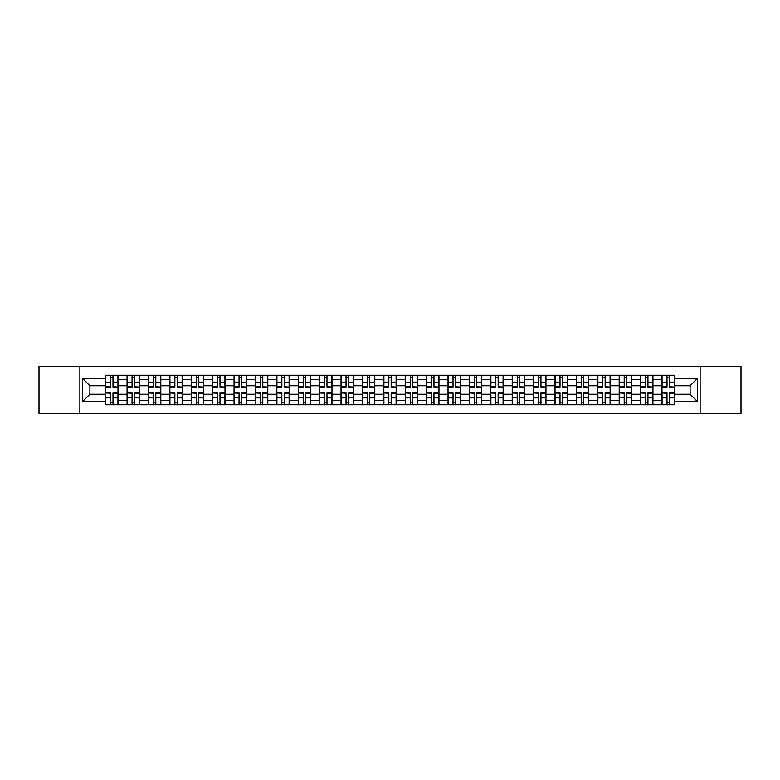 <?xml version="1.0" encoding="UTF-8"?>
<svg xmlns="http://www.w3.org/2000/svg" width="780" height="780" viewBox="0 0 780 780"><rect width="100%" height="100%" fill="white"/><g stroke="black" fill="none" stroke-linecap="round" stroke-linejoin="round"><path stroke-width="1.17" d="M700.128 413.527L741 413.527L741 366.473L39 366.473L39 413.527L700.128 413.527L700.128 366.473M127.062 404.742L127.062 379.441L118.004 379.441L118.004 404.742M118.004 379.441L118.004 375.258M127.062 379.441L127.062 375.258M139.405 375.258L139.405 404.742M148.453 404.742L148.453 375.258M160.797 375.258L160.797 404.742M169.855 404.742L169.855 375.258M182.198 375.258L182.198 404.742M191.246 404.742L191.246 375.258M203.599 375.258L203.599 404.742M212.647 404.742L212.647 375.258M224.991 375.258L224.991 404.742M234.049 404.742L234.049 375.258M246.392 375.258L246.392 404.742M255.44 404.742L255.44 375.258M267.784 375.258L267.784 404.742M276.841 404.742L276.841 375.258M289.185 375.258L289.185 404.742M298.243 404.742L298.243 375.258M310.586 375.258L310.586 404.742M319.634 404.742L319.634 375.258M331.978 375.258L331.978 404.742M341.035 404.742L341.035 375.258M353.379 375.258L353.379 404.742M362.427 404.742L362.427 375.258M374.77 375.258L374.77 404.742M383.828 404.742L383.828 375.258M396.172 375.258L396.172 404.742M405.229 404.742L405.229 375.258M417.573 375.258L417.573 404.742M426.621 404.742L426.621 375.258M438.965 375.258L438.965 404.742M448.022 404.742L448.022 375.258M460.366 375.258L460.366 404.742M469.414 404.742L469.414 375.258M481.757 375.258L481.757 404.742M490.815 404.742L490.815 375.258M503.158 375.258L503.158 404.742M512.216 404.742L512.216 375.258M524.56 375.258L524.56 404.742M533.608 404.742L533.608 375.258M545.951 375.258L545.951 404.742M555.009 404.742L555.009 375.258M567.352 375.258L567.352 404.742M576.4 404.742L576.4 375.258M588.754 375.258L588.754 404.742M597.802 404.742L597.802 375.258M610.145 375.258L610.145 404.742M619.203 404.742L619.203 375.258M631.547 375.258L631.547 404.742M640.594 404.742L640.594 375.258M652.938 375.258L652.938 404.742M661.996 404.742L661.996 375.258M661.996 394.251L652.938 394.251M640.594 394.251L631.547 394.251M619.203 394.251L610.145 394.251M597.802 394.251L588.754 394.251M576.4 394.251L567.352 394.251M555.009 394.251L545.951 394.251M533.608 394.251L524.56 394.251M512.216 394.251L503.158 394.251M490.815 394.251L481.757 394.251M469.414 394.251L460.366 394.251M448.022 394.251L438.965 394.251M426.621 394.251L417.573 394.251M405.229 394.251L396.172 394.251M383.828 394.251L374.77 394.251M362.427 394.251L353.379 394.251M341.035 394.251L331.978 394.251M319.634 394.251L310.586 394.251M298.243 394.251L289.185 394.251M276.841 394.251L267.784 394.251M255.44 394.251L246.392 394.251M234.049 394.251L224.991 394.251M212.647 394.251L203.599 394.251M191.246 394.251L182.198 394.251M169.855 394.251L160.797 394.251M148.453 394.251L139.405 394.251M127.062 394.251L118.004 394.251M661.996 385.749L652.938 385.749M640.594 385.749L631.547 385.749M619.203 385.749L610.145 385.749M597.802 385.749L588.754 385.749M576.4 385.749L567.352 385.749M555.009 385.749L545.951 385.749M533.608 385.749L524.56 385.749M512.216 385.749L503.158 385.749M490.815 385.749L481.757 385.749M469.414 385.749L460.366 385.749M448.022 385.749L438.965 385.749M426.621 385.749L417.573 385.749M405.229 385.749L396.172 385.749M383.828 385.749L374.77 385.749M362.427 385.749L353.379 385.749M341.035 385.749L331.978 385.749M319.634 385.749L310.586 385.749M298.243 385.749L289.185 385.749M276.841 385.749L267.784 385.749M255.44 385.749L246.392 385.749M234.049 385.749L224.991 385.749M212.647 385.749L203.599 385.749M191.246 385.749L182.198 385.749M169.855 385.749L160.797 385.749M148.453 385.749L139.405 385.749M127.062 385.749L118.004 385.749M89.885 394.251L105.661 394.251L105.661 385.749L89.885 385.749L89.885 394.251L82.621 401.524L82.621 378.476L105.661 378.476L105.661 385.749M674.339 385.749L674.339 394.251L690.115 394.251L690.115 385.749L674.339 385.749L674.339 375.258L105.661 375.258L105.661 378.476M674.339 378.476L697.379 378.476L697.379 401.524L674.339 401.524L674.339 394.251M105.661 394.251L105.661 404.742L674.339 404.742L674.339 401.524M105.661 401.524L82.621 401.524M79.872 413.527L79.872 366.473M113.002 402.685L110.672 402.685M110.672 377.315L113.002 377.315M134.394 402.685L132.064 402.685M132.064 377.315L134.394 377.315M155.795 402.685L153.465 402.685M153.465 377.315L155.795 377.315M177.197 402.685L174.857 402.685M174.857 377.315L177.197 377.315M198.588 402.685L196.258 402.685M196.258 377.315L198.588 377.315M219.989 402.685L217.659 402.685M217.659 377.315L219.989 377.315M241.381 402.685L239.05 402.685M239.05 377.315L241.381 377.315M262.782 402.685L260.452 402.685M260.452 377.315L262.782 377.315M284.183 402.685L281.843 402.685M281.843 377.315L284.183 377.315M305.575 402.685L303.244 402.685M303.244 377.315L305.575 377.315M326.976 402.685L324.646 402.685M324.646 377.315L326.976 377.315M348.368 402.685L346.037 402.685M346.037 377.315L348.368 377.315M369.769 402.685L367.439 402.685M367.439 377.315L369.769 377.315M391.17 402.685L388.83 402.685M388.83 377.315L391.17 377.315M412.561 402.685L410.231 402.685M410.231 377.315L412.561 377.315M433.963 402.685L431.632 402.685M431.632 377.315L433.963 377.315M455.354 402.685L453.024 402.685M453.024 377.315L455.354 377.315M476.755 402.685L474.425 402.685M474.425 377.315L476.755 377.315M498.157 402.685L495.817 402.685M495.817 377.315L498.157 377.315M519.548 402.685L517.218 402.685M517.218 377.315L519.548 377.315M540.95 402.685L538.619 402.685M538.619 377.315L540.95 377.315M562.341 402.685L560.011 402.685M560.011 377.315L562.341 377.315M583.742 402.685L581.412 402.685M581.412 377.315L583.742 377.315M605.143 402.685L602.803 402.685M602.803 377.315L605.143 377.315M626.535 402.685L624.205 402.685M624.205 377.315L626.535 377.315M647.936 402.685L645.606 402.685M645.606 377.315L647.936 377.315M669.328 402.685L666.998 402.685M666.998 377.315L669.328 377.315M82.621 378.476L89.885 385.749M690.115 394.251L697.379 401.524M690.115 385.749L697.379 378.476M113.002 386.763L117.936 387.055L113.002 387.055L113.002 375.394L117.936 375.394L105.729 375.394L110.672 375.394L110.672 387.055L105.729 387.055L105.729 375.394M117.936 386.763L117.936 375.394M110.672 377.179L113.002 377.179M110.672 393.237L105.729 392.944L110.672 392.944L110.672 404.606L105.729 404.606L117.936 404.606L113.002 404.606L113.002 392.944L117.936 392.944L117.936 404.606M105.729 393.237L105.729 404.606M113.002 402.821L110.672 402.821M134.394 386.763L139.337 387.055L134.394 387.055L134.394 375.394L139.337 375.394L127.13 375.394L132.064 375.394L132.064 387.055L127.13 387.055L127.13 375.394M139.337 386.763L139.337 375.394M132.064 377.179L134.394 377.179M155.795 386.763L160.729 387.055L155.795 387.055L155.795 375.394L160.729 375.394L148.522 375.394L153.465 375.394L153.465 387.055L148.522 387.055L148.522 375.394M160.729 386.763L160.729 375.394M153.465 377.179L155.795 377.179M132.064 393.237L127.13 392.944L132.064 392.944L132.064 404.606L127.13 404.606L139.337 404.606L134.394 404.606L134.394 392.944L139.337 392.944L139.337 404.606M127.13 393.237L127.13 404.606M134.394 402.821L132.064 402.821M153.465 393.237L148.522 392.944L153.465 392.944L153.465 404.606L148.522 404.606L160.729 404.606L155.795 404.606L155.795 392.944L160.729 392.944L160.729 404.606M148.522 393.237L148.522 404.606M155.795 402.821L153.465 402.821M177.197 386.763L182.13 387.055L177.197 387.055L177.197 375.394L182.13 375.394L169.923 375.394L174.857 375.394L174.857 387.055L169.923 387.055L169.923 375.394M182.13 386.763L182.13 375.394M174.857 377.179L177.197 377.179M198.588 386.763L203.531 387.055L198.588 387.055L198.588 375.394L203.531 375.394L191.324 375.394L196.258 375.394L196.258 387.055L191.324 387.055L191.324 375.394M203.531 386.763L203.531 375.394M196.258 377.179L198.588 377.179M219.989 386.763L224.923 387.055L219.989 387.055L219.989 375.394L224.923 375.394L212.716 375.394L217.659 375.394L217.659 387.055L212.716 387.055L212.716 375.394M224.923 386.763L224.923 375.394M217.659 377.179L219.989 377.179M174.857 393.237L169.923 392.944L174.857 392.944L174.857 404.606L169.923 404.606L182.13 404.606L177.197 404.606L177.197 392.944L182.13 392.944L182.13 404.606M169.923 393.237L169.923 404.606M177.197 402.821L174.857 402.821M196.258 393.237L191.324 392.944L196.258 392.944L196.258 404.606L191.324 404.606L203.531 404.606L198.588 404.606L198.588 392.944L203.531 392.944L203.531 404.606M191.324 393.237L191.324 404.606M198.588 402.821L196.258 402.821M217.659 393.237L212.716 392.944L217.659 392.944L217.659 404.606L212.716 404.606L224.923 404.606L219.989 404.606L219.989 392.944L224.923 392.944L224.923 404.606M212.716 393.237L212.716 404.606M219.989 402.821L217.659 402.821M241.381 386.763L246.324 387.055L241.381 387.055L241.381 375.394L246.324 375.394L234.117 375.394L239.05 375.394L239.05 387.055L234.117 387.055L234.117 375.394M246.324 386.763L246.324 375.394M239.05 377.179L241.381 377.179M239.05 393.237L234.117 392.944L239.05 392.944L239.05 404.606L234.117 404.606L246.324 404.606L241.381 404.606L241.381 392.944L246.324 392.944L246.324 404.606M234.117 393.237L234.117 404.606M241.381 402.821L239.05 402.821M262.782 386.763L267.715 387.055L262.782 387.055L262.782 375.394L267.715 375.394L255.508 375.394L260.452 375.394L260.452 387.055L255.508 387.055L255.508 375.394M267.715 386.763L267.715 375.394M260.452 377.179L262.782 377.179M260.452 393.237L255.508 392.944L260.452 392.944L260.452 404.606L255.508 404.606L267.715 404.606L262.782 404.606L262.782 392.944L267.715 392.944L267.715 404.606M255.508 393.237L255.508 404.606M262.782 402.821L260.452 402.821M284.183 386.763L289.117 387.055L284.183 387.055L284.183 375.394L289.117 375.394L276.91 375.394L281.843 375.394L281.843 387.055L276.91 387.055L276.91 375.394M289.117 386.763L289.117 375.394M281.843 377.179L284.183 377.179M281.843 393.237L276.91 392.944L281.843 392.944L281.843 404.606L276.91 404.606L289.117 404.606L284.183 404.606L284.183 392.944L289.117 392.944L289.117 404.606M276.91 393.237L276.91 404.606M284.183 402.821L281.843 402.821M305.575 386.763L310.518 387.055L305.575 387.055L305.575 375.394L310.518 375.394L298.311 375.394L303.244 375.394L303.244 387.055L298.311 387.055L298.311 375.394M310.518 386.763L310.518 375.394M303.244 377.179L305.575 377.179M303.244 393.237L298.311 392.944L303.244 392.944L303.244 404.606L298.311 404.606L310.518 404.606L305.575 404.606L305.575 392.944L310.518 392.944L310.518 404.606M298.311 393.237L298.311 404.606M305.575 402.821L303.244 402.821M326.976 386.763L331.909 387.055L326.976 387.055L326.976 375.394L331.909 375.394L319.702 375.394L324.646 375.394L324.646 387.055L319.702 387.055L319.702 375.394M331.909 386.763L331.909 375.394M324.646 377.179L326.976 377.179M324.646 393.237L319.702 392.944L324.646 392.944L324.646 404.606L319.702 404.606L331.909 404.606L326.976 404.606L326.976 392.944L331.909 392.944L331.909 404.606M319.702 393.237L319.702 404.606M326.976 402.821L324.646 402.821M348.368 386.763L353.311 387.055L348.368 387.055L348.368 375.394L353.311 375.394L341.104 375.394L346.037 375.394L346.037 387.055L341.104 387.055L341.104 375.394M353.311 386.763L353.311 375.394M346.037 377.179L348.368 377.179M346.037 393.237L341.104 392.944L346.037 392.944L346.037 404.606L341.104 404.606L353.311 404.606L348.368 404.606L348.368 392.944L353.311 392.944L353.311 404.606M341.104 393.237L341.104 404.606M348.368 402.821L346.037 402.821M369.769 386.763L374.702 387.055L369.769 387.055L369.769 375.394L374.702 375.394L362.495 375.394L367.439 375.394L367.439 387.055L362.495 387.055L362.495 375.394M374.702 386.763L374.702 375.394M367.439 377.179L369.769 377.179M367.439 393.237L362.495 392.944L367.439 392.944L367.439 404.606L362.495 404.606L374.702 404.606L369.769 404.606L369.769 392.944L374.702 392.944L374.702 404.606M362.495 393.237L362.495 404.606M369.769 402.821L367.439 402.821M391.17 386.763L396.103 387.055L391.17 387.055L391.17 375.394L396.103 375.394L383.897 375.394L388.83 375.394L388.83 387.055L383.897 387.055L383.897 375.394M396.103 386.763L396.103 375.394M388.83 377.179L391.17 377.179M388.83 393.237L383.897 392.944L388.83 392.944L388.83 404.606L383.897 404.606L396.103 404.606L391.17 404.606L391.17 392.944L396.103 392.944L396.103 404.606M383.897 393.237L383.897 404.606M391.17 402.821L388.83 402.821M412.561 386.763L417.505 387.055L412.561 387.055L412.561 375.394L417.505 375.394L405.298 375.394L410.231 375.394L410.231 387.055L405.298 387.055L405.298 375.394M417.505 386.763L417.505 375.394M410.231 377.179L412.561 377.179M410.231 393.237L405.298 392.944L410.231 392.944L410.231 404.606L405.298 404.606L417.505 404.606L412.561 404.606L412.561 392.944L417.505 392.944L417.505 404.606M405.298 393.237L405.298 404.606M412.561 402.821L410.231 402.821M433.963 386.763L438.896 387.055L433.963 387.055L433.963 375.394L438.896 375.394L426.689 375.394L431.632 375.394L431.632 387.055L426.689 387.055L426.689 375.394M438.896 386.763L438.896 375.394M431.632 377.179L433.963 377.179M431.632 393.237L426.689 392.944L431.632 392.944L431.632 404.606L426.689 404.606L438.896 404.606L433.963 404.606L433.963 392.944L438.896 392.944L438.896 404.606M426.689 393.237L426.689 404.606M433.963 402.821L431.632 402.821M455.354 386.763L460.298 387.055L455.354 387.055L455.354 375.394L460.298 375.394L448.09 375.394L453.024 375.394L453.024 387.055L448.09 387.055L448.09 375.394M460.298 386.763L460.298 375.394M453.024 377.179L455.354 377.179M453.024 393.237L448.09 392.944L453.024 392.944L453.024 404.606L448.09 404.606L460.298 404.606L455.354 404.606L455.354 392.944L460.298 392.944L460.298 404.606M448.09 393.237L448.09 404.606M455.354 402.821L453.024 402.821M476.755 386.763L481.689 387.055L476.755 387.055L476.755 375.394L481.689 375.394L469.482 375.394L474.425 375.394L474.425 387.055L469.482 387.055L469.482 375.394M481.689 386.763L481.689 375.394M474.425 377.179L476.755 377.179M474.425 393.237L469.482 392.944L474.425 392.944L474.425 404.606L469.482 404.606L481.689 404.606L476.755 404.606L476.755 392.944L481.689 392.944L481.689 404.606M469.482 393.237L469.482 404.606M476.755 402.821L474.425 402.821M498.157 386.763L503.09 387.055L498.157 387.055L498.157 375.394L503.09 375.394L490.883 375.394L495.817 375.394L495.817 387.055L490.883 387.055L490.883 375.394M503.09 386.763L503.09 375.394M495.817 377.179L498.157 377.179M495.817 393.237L490.883 392.944L495.817 392.944L495.817 404.606L490.883 404.606L503.09 404.606L498.157 404.606L498.157 392.944L503.09 392.944L503.09 404.606M490.883 393.237L490.883 404.606M498.157 402.821L495.817 402.821M519.548 386.763L524.492 387.055L519.548 387.055L519.548 375.394L524.492 375.394L512.284 375.394L517.218 375.394L517.218 387.055L512.284 387.055L512.284 375.394M524.492 386.763L524.492 375.394M517.218 377.179L519.548 377.179M517.218 393.237L512.284 392.944L517.218 392.944L517.218 404.606L512.284 404.606L524.492 404.606L519.548 404.606L519.548 392.944L524.492 392.944L524.492 404.606M512.284 393.237L512.284 404.606M519.548 402.821L517.218 402.821M540.95 386.763L545.883 387.055L540.95 387.055L540.95 375.394L545.883 375.394L533.676 375.394L538.619 375.394L538.619 387.055L533.676 387.055L533.676 375.394M545.883 386.763L545.883 375.394M538.619 377.179L540.95 377.179M538.619 393.237L533.676 392.944L538.619 392.944L538.619 404.606L533.676 404.606L545.883 404.606L540.95 404.606L540.95 392.944L545.883 392.944L545.883 404.606M533.676 393.237L533.676 404.606M540.95 402.821L538.619 402.821M562.341 386.763L567.284 387.055L562.341 387.055L562.341 375.394L567.284 375.394L555.077 375.394L560.011 375.394L560.011 387.055L555.077 387.055L555.077 375.394M567.284 386.763L567.284 375.394M560.011 377.179L562.341 377.179M560.011 393.237L555.077 392.944L560.011 392.944L560.011 404.606L555.077 404.606L567.284 404.606L562.341 404.606L562.341 392.944L567.284 392.944L567.284 404.606M555.077 393.237L555.077 404.606M562.341 402.821L560.011 402.821M583.742 386.763L588.676 387.055L583.742 387.055L583.742 375.394L588.676 375.394L576.469 375.394L581.412 375.394L581.412 387.055L576.469 387.055L576.469 375.394M588.676 386.763L588.676 375.394M581.412 377.179L583.742 377.179M581.412 393.237L576.469 392.944L581.412 392.944L581.412 404.606L576.469 404.606L588.676 404.606L583.742 404.606L583.742 392.944L588.676 392.944L588.676 404.606M576.469 393.237L576.469 404.606M583.742 402.821L581.412 402.821M605.143 386.763L610.077 387.055L605.143 387.055L605.143 375.394L610.077 375.394L597.87 375.394L602.803 375.394L602.803 387.055L597.87 387.055L597.87 375.394M610.077 386.763L610.077 375.394M602.803 377.179L605.143 377.179M602.803 393.237L597.87 392.944L602.803 392.944L602.803 404.606L597.87 404.606L610.077 404.606L605.143 404.606L605.143 392.944L610.077 392.944L610.077 404.606M597.87 393.237L597.87 404.606M605.143 402.821L602.803 402.821M626.535 386.763L631.478 387.055L626.535 387.055L626.535 375.394L631.478 375.394L619.271 375.394L624.205 375.394L624.205 387.055L619.271 387.055L619.271 375.394M631.478 386.763L631.478 375.394M624.205 377.179L626.535 377.179M624.205 393.237L619.271 392.944L624.205 392.944L624.205 404.606L619.271 404.606L631.478 404.606L626.535 404.606L626.535 392.944L631.478 392.944L631.478 404.606M619.271 393.237L619.271 404.606M626.535 402.821L624.205 402.821M647.936 386.763L652.87 387.055L647.936 387.055L647.936 375.394L652.87 375.394L640.663 375.394L645.606 375.394L645.606 387.055L640.663 387.055L640.663 375.394M652.87 386.763L652.87 375.394M645.606 377.179L647.936 377.179M645.606 393.237L640.663 392.944L645.606 392.944L645.606 404.606L640.663 404.606L652.87 404.606L647.936 404.606L647.936 392.944L652.87 392.944L652.87 404.606M640.663 393.237L640.663 404.606M647.936 402.821L645.606 402.821M669.328 386.763L674.271 387.055L669.328 387.055L669.328 375.394L674.271 375.394L662.064 375.394L666.998 375.394L666.998 387.055L662.064 387.055L662.064 375.394M674.271 386.763L674.271 375.394M666.998 377.179L669.328 377.179M666.998 393.237L662.064 392.944L666.998 392.944L666.998 404.606L662.064 404.606L674.271 404.606L669.328 404.606L669.328 392.944L674.271 392.944L674.271 404.606M662.064 393.237L662.064 404.606M669.328 402.821L666.998 402.821M640.594 379.441L631.547 379.441M619.203 379.441L610.145 379.441M597.802 379.441L588.754 379.441M576.4 379.441L567.352 379.441M555.009 379.441L545.951 379.441M533.608 379.441L524.56 379.441M512.216 379.441L503.158 379.441M490.815 379.441L481.757 379.441M469.414 379.441L460.366 379.441M448.022 379.441L438.965 379.441M426.621 379.441L417.573 379.441M405.229 379.441L396.172 379.441M383.828 379.441L374.77 379.441M362.427 379.441L353.379 379.441M341.035 379.441L331.978 379.441M319.634 379.441L310.586 379.441M298.243 379.441L289.185 379.441M276.841 379.441L267.784 379.441M255.44 379.441L246.392 379.441M234.049 379.441L224.991 379.441M212.647 379.441L203.599 379.441M191.246 379.441L182.198 379.441M169.855 379.441L160.797 379.441M148.453 379.441L139.405 379.441M661.996 379.441L652.938 379.441M640.594 400.559L631.547 400.559M619.203 400.559L610.145 400.559M597.802 400.559L588.754 400.559M576.4 400.559L567.352 400.559M555.009 400.559L545.951 400.559M533.608 400.559L524.56 400.559M512.216 400.559L503.158 400.559M490.815 400.559L481.757 400.559M469.414 400.559L460.366 400.559M448.022 400.559L438.965 400.559M426.621 400.559L417.573 400.559M405.229 400.559L396.172 400.559M383.828 400.559L374.77 400.559M362.427 400.559L353.379 400.559M341.035 400.559L331.978 400.559M319.634 400.559L310.586 400.559M298.243 400.559L289.185 400.559M276.841 400.559L267.784 400.559M255.44 400.559L246.392 400.559M234.049 400.559L224.991 400.559M212.647 400.559L203.599 400.559M191.246 400.559L182.198 400.559M169.855 400.559L160.797 400.559M148.453 400.559L139.405 400.559M127.062 400.559L118.004 400.559M661.996 400.559L652.938 400.559M113.002 382.132L117.936 382.132M105.729 386.763L110.672 386.763M105.729 382.132L110.672 382.132M110.672 397.868L105.729 397.868M117.936 393.237L113.002 393.237M117.936 397.868L113.002 397.868M134.394 382.132L139.337 382.132M127.13 386.763L132.064 386.763M127.13 382.132L132.064 382.132M155.795 382.132L160.729 382.132M148.522 386.763L153.465 386.763M148.522 382.132L153.465 382.132M132.064 397.868L127.13 397.868M139.337 393.237L134.394 393.237M139.337 397.868L134.394 397.868M153.465 397.868L148.522 397.868M160.729 393.237L155.795 393.237M160.729 397.868L155.795 397.868M177.197 382.132L182.13 382.132M169.923 386.763L174.857 386.763M169.923 382.132L174.857 382.132M198.588 382.132L203.531 382.132M191.324 386.763L196.258 386.763M191.324 382.132L196.258 382.132M219.989 382.132L224.923 382.132M212.716 386.763L217.659 386.763M212.716 382.132L217.659 382.132M174.857 397.868L169.923 397.868M182.13 393.237L177.197 393.237M182.13 397.868L177.197 397.868M196.258 397.868L191.324 397.868M203.531 393.237L198.588 393.237M203.531 397.868L198.588 397.868M217.659 397.868L212.716 397.868M224.923 393.237L219.989 393.237M224.923 397.868L219.989 397.868M241.381 382.132L246.324 382.132M234.117 386.763L239.05 386.763M234.117 382.132L239.05 382.132M239.05 397.868L234.117 397.868M246.324 393.237L241.381 393.237M246.324 397.868L241.381 397.868M262.782 382.132L267.715 382.132M255.508 386.763L260.452 386.763M255.508 382.132L260.452 382.132M260.452 397.868L255.508 397.868M267.715 393.237L262.782 393.237M267.715 397.868L262.782 397.868M284.183 382.132L289.117 382.132M276.91 386.763L281.843 386.763M276.91 382.132L281.843 382.132M281.843 397.868L276.91 397.868M289.117 393.237L284.183 393.237M289.117 397.868L284.183 397.868M305.575 382.132L310.518 382.132M298.311 386.763L303.244 386.763M298.311 382.132L303.244 382.132M303.244 397.868L298.311 397.868M310.518 393.237L305.575 393.237M310.518 397.868L305.575 397.868M326.976 382.132L331.909 382.132M319.702 386.763L324.646 386.763M319.702 382.132L324.646 382.132M324.646 397.868L319.702 397.868M331.909 393.237L326.976 393.237M331.909 397.868L326.976 397.868M348.368 382.132L353.311 382.132M341.104 386.763L346.037 386.763M341.104 382.132L346.037 382.132M346.037 397.868L341.104 397.868M353.311 393.237L348.368 393.237M353.311 397.868L348.368 397.868M369.769 382.132L374.702 382.132M362.495 386.763L367.439 386.763M362.495 382.132L367.439 382.132M367.439 397.868L362.495 397.868M374.702 393.237L369.769 393.237M374.702 397.868L369.769 397.868M391.17 382.132L396.103 382.132M383.897 386.763L388.83 386.763M383.897 382.132L388.83 382.132M388.83 397.868L383.897 397.868M396.103 393.237L391.17 393.237M396.103 397.868L391.17 397.868M412.561 382.132L417.505 382.132M405.298 386.763L410.231 386.763M405.298 382.132L410.231 382.132M410.231 397.868L405.298 397.868M417.505 393.237L412.561 393.237M417.505 397.868L412.561 397.868M433.963 382.132L438.896 382.132M426.689 386.763L431.632 386.763M426.689 382.132L431.632 382.132M431.632 397.868L426.689 397.868M438.896 393.237L433.963 393.237M438.896 397.868L433.963 397.868M455.354 382.132L460.298 382.132M448.09 386.763L453.024 386.763M448.09 382.132L453.024 382.132M453.024 397.868L448.09 397.868M460.298 393.237L455.354 393.237M460.298 397.868L455.354 397.868M476.755 382.132L481.689 382.132M469.482 386.763L474.425 386.763M469.482 382.132L474.425 382.132M474.425 397.868L469.482 397.868M481.689 393.237L476.755 393.237M481.689 397.868L476.755 397.868M498.157 382.132L503.09 382.132M490.883 386.763L495.817 386.763M490.883 382.132L495.817 382.132M495.817 397.868L490.883 397.868M503.09 393.237L498.157 393.237M503.09 397.868L498.157 397.868M519.548 382.132L524.492 382.132M512.284 386.763L517.218 386.763M512.284 382.132L517.218 382.132M517.218 397.868L512.284 397.868M524.492 393.237L519.548 393.237M524.492 397.868L519.548 397.868M540.95 382.132L545.883 382.132M533.676 386.763L538.619 386.763M533.676 382.132L538.619 382.132M538.619 397.868L533.676 397.868M545.883 393.237L540.95 393.237M545.883 397.868L540.95 397.868M562.341 382.132L567.284 382.132M555.077 386.763L560.011 386.763M555.077 382.132L560.011 382.132M560.011 397.868L555.077 397.868M567.284 393.237L562.341 393.237M567.284 397.868L562.341 397.868M583.742 382.132L588.676 382.132M576.469 386.763L581.412 386.763M576.469 382.132L581.412 382.132M581.412 397.868L576.469 397.868M588.676 393.237L583.742 393.237M588.676 397.868L583.742 397.868M605.143 382.132L610.077 382.132M597.87 386.763L602.803 386.763M597.87 382.132L602.803 382.132M602.803 397.868L597.87 397.868M610.077 393.237L605.143 393.237M610.077 397.868L605.143 397.868M626.535 382.132L631.478 382.132M619.271 386.763L624.205 386.763M619.271 382.132L624.205 382.132M624.205 397.868L619.271 397.868M631.478 393.237L626.535 393.237M631.478 397.868L626.535 397.868M647.936 382.132L652.87 382.132M640.663 386.763L645.606 386.763M640.663 382.132L645.606 382.132M645.606 397.868L640.663 397.868M652.87 393.237L647.936 393.237M652.87 397.868L647.936 397.868M669.328 382.132L674.271 382.132M662.064 386.763L666.998 386.763M662.064 382.132L666.998 382.132M666.998 397.868L662.064 397.868M674.271 393.237L669.328 393.237M674.271 397.868L669.328 397.868"/></g></svg>
